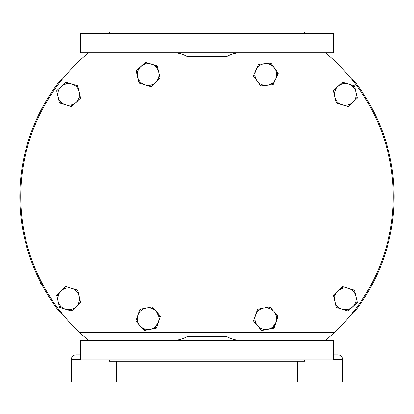 <?xml version="1.0" encoding="UTF-8"?>
<svg xmlns="http://www.w3.org/2000/svg" width="414" height="414" viewBox="0 0 414 414"><rect width="100%" height="100%" fill="white"/><g stroke="black" fill="none" stroke-linecap="round" stroke-linejoin="round"><path stroke-width="0.62" d="M88.565 52.826L80.409 52.826L80.409 33.389L333.591 33.389L333.591 52.826L88.565 52.826A186.269 186.269 0 0 0 79.328 60.967L334.672 60.967A186.269 186.269 0 0 1 334.672 332.235L79.328 332.235A186.269 186.269 0 0 1 79.328 60.967M79.328 332.235A186.269 186.269 0 0 0 88.565 340.375L80.409 340.375L80.409 359.813L333.591 359.813L333.591 340.375L325.435 340.375A186.269 186.269 0 0 0 334.672 332.235M88.565 340.375L325.435 340.375M241.553 340.375C236.378 340.458 231.529 339.252 226.996 336.758L187.004 336.758L226.996 336.758M172.447 52.826C177.637 52.749 182.486 53.955 187.004 56.444L226.996 56.444C231.514 53.955 236.368 52.749 241.553 52.826M109.343 33.389L109.343 32.033L304.657 32.033L304.657 33.389M109.343 359.813L109.343 361.174L304.657 361.174L304.657 359.813M79.141 91.639L78.267 89.393M71.482 83.949L69.102 83.581M79.033 97.595L80.632 98.082L71.482 106.631L71.115 104.99A10.852 10.852 0 0 0 71.115 104.99L71.472 106.626L59.507 102.982L60.729 101.839A10.852 10.852 0 0 1 60.718 101.823L59.497 102.967L58.084 96.876A10.852 10.852 0 0 1 66.199 83.856A10.852 10.852 0 0 1 79.224 91.97A10.852 10.852 0 0 1 71.105 104.996A10.852 10.852 0 0 1 58.084 96.876A10.852 10.852 0 0 1 66.199 83.856L62.302 85.626M58.462 98.144L56.671 90.785L58.27 91.271A10.852 10.852 0 0 0 58.27 91.271L57.856 95.52M355.833 295.994L354.958 293.749M334.641 300.559L334.776 301.232A10.852 10.852 0 0 1 342.895 288.211L337.938 290.851L342.518 286.576L354.493 290.219L355.916 296.326A10.852 10.852 0 0 1 347.801 309.351A10.852 10.852 0 0 1 334.776 301.232A10.852 10.852 0 0 1 342.895 288.211A10.852 10.852 0 0 1 355.916 296.326L357.329 302.417L348.179 310.986L336.204 307.338L333.363 295.141L338.962 290.007M355.833 91.639L354.958 89.393M338.455 86.04L342.518 82.22L354.493 85.864L355.916 91.97A10.852 10.852 0 0 1 347.801 104.996A10.852 10.852 0 0 1 334.776 96.876A10.852 10.852 0 0 1 342.895 83.856A10.852 10.852 0 0 1 355.916 91.97L357.334 98.077L348.184 106.621L336.204 102.982L333.363 90.775L338.962 85.651M334.641 96.203L334.776 96.876A10.852 10.852 0 0 1 342.895 83.856A10.852 10.852 0 0 0 342.885 83.856L342.507 82.226A12.523 12.523 0 0 1 342.528 82.22L354.493 85.864A12.523 12.523 0 0 1 354.503 85.879L356.138 93.279M158.712 71.746L157.837 69.495M137.52 76.311L137.655 76.983A10.852 10.852 0 0 1 145.775 63.958A10.852 10.852 0 0 1 158.795 72.077A10.852 10.852 0 0 1 150.675 85.103A10.852 10.852 0 0 1 137.655 76.983L136.237 70.877L145.392 62.323L157.367 65.971L160.213 78.184L151.058 86.738L139.083 83.09L137.655 76.983A10.852 10.852 0 0 1 145.775 63.958L145.407 62.328L152.626 64.615M79.141 295.994L78.267 293.749M61.764 290.4L65.821 286.576L77.796 290.219L79.224 296.326A10.852 10.852 0 0 1 71.105 309.351A10.852 10.852 0 0 1 58.084 301.232A10.852 10.852 0 0 1 66.199 288.211A10.852 10.852 0 0 1 79.224 296.326L80.637 302.417L71.482 310.986L59.507 307.338L56.671 295.141L62.266 290.007M58.276 295.612L56.677 295.12L58.27 295.627A10.852 10.852 0 0 0 58.27 295.627L57.856 299.876M140.274 326.056L142.1 327.629M156.44 328.121A12.523 12.523 0 0 0 156.456 328.111L155.359 326.848L156.44 328.121L144.17 330.522L144.709 328.939L150.303 329.321A10.852 10.852 0 0 1 137.577 320.752A10.852 10.852 0 0 1 146.147 308.021A10.852 10.852 0 0 1 158.872 316.591A10.852 10.852 0 0 1 150.303 329.321L144.155 330.522L135.927 321.073L139.994 309.222L152.295 306.821L160.523 316.27L156.456 328.121L150.303 329.321A10.852 10.852 0 0 1 137.577 320.752A10.852 10.852 0 0 0 137.577 320.752A10.852 10.852 0 0 0 137.577 320.762L135.937 321.083A12.523 12.523 0 0 1 135.932 321.062L139.994 309.237A12.523 12.523 0 0 1 140.01 309.222L152.285 306.826A12.523 12.523 0 0 1 152.3 306.831L151.757 308.414M257.824 326.056L259.65 327.629M267.175 329.43L267.853 329.321A10.852 10.852 0 0 1 255.127 320.752A10.852 10.852 0 0 1 263.697 308.021A10.852 10.852 0 0 1 276.423 316.591A10.852 10.852 0 0 1 267.853 329.321L261.705 330.522L253.477 321.073L257.544 309.222L269.845 306.821L278.073 316.27L274.006 328.121L267.853 329.321A10.852 10.852 0 0 1 255.127 320.752L253.482 321.062L257.544 309.237A12.523 12.523 0 0 1 257.56 309.222L269.83 306.826A12.523 12.523 0 0 1 269.85 306.831L269.307 308.414M275.822 78.634L276.48 76.311M274.353 67.88L272.671 66.152M256.162 69.495L255.862 70.111A10.852 10.852 0 0 1 270.192 64.62A10.852 10.852 0 0 1 275.688 78.95A10.852 10.852 0 0 1 261.358 84.44A10.852 10.852 0 0 1 255.862 70.111L258.414 64.393L270.875 63.088L278.229 73.216L273.136 84.668L260.665 85.967L253.311 75.834L255.862 70.111A10.852 10.852 0 0 1 270.192 64.62L270.865 63.088A12.523 12.523 0 0 1 270.885 63.094L278.234 73.237A12.523 12.523 0 0 1 278.234 73.237L276.568 73.392M116.577 361.174L116.577 381.967L71.363 381.967L71.363 359.362A4.523 4.523 0 0 1 75.886 354.839L75.886 328.913M333.591 354.839L338.114 354.839L338.114 328.913M393.3 214.685L392.389 214.685A186.269 186.269 0 0 0 392.389 178.517L393.3 178.517A187.175 187.175 0 0 1 354.312 312.073A5.423 5.423 0 0 1 351.709 313.89A186.269 186.269 0 0 0 382.189 259.899L383.147 259.899M21.611 178.517A186.269 186.269 0 0 0 21.611 214.685L20.7 214.685A187.175 187.175 0 0 1 20.7 178.517L21.611 178.517M383.147 133.303L382.189 133.303A186.269 186.269 0 0 0 351.709 79.312A5.423 5.423 0 0 1 354.312 81.128A187.175 187.175 0 0 1 393.3 178.517M62.291 79.312A186.269 186.269 0 0 0 31.811 133.303L30.853 133.303A187.175 187.175 0 0 1 59.688 81.128A5.423 5.423 0 0 1 62.291 79.312M30.853 259.899L31.811 259.899A186.269 186.269 0 0 0 62.291 313.89A5.423 5.423 0 0 1 59.688 312.073A187.175 187.175 0 0 1 20.7 214.685M20.7 178.517A187.175 187.175 0 0 1 30.853 133.303M338.114 381.967L338.114 354.839A4.523 4.523 0 0 1 342.637 359.362L342.637 381.967L297.423 381.967L297.423 361.174M80.409 359.362L75.886 359.362L75.886 354.839L80.409 354.839M41.452 283.937L40.401 283.937L40.334 281.794M40.334 283.419L40.401 282.902M253.316 75.824L254.983 75.653L253.321 75.845A12.523 12.523 0 0 1 253.316 75.824L258.408 64.403A12.523 12.523 0 0 1 258.429 64.387L270.865 63.088M261.363 84.446L260.685 85.972A12.523 12.523 0 0 1 260.665 85.967L253.321 75.845M261.348 84.435L260.665 85.967M273.121 84.673L272.143 83.317L273.142 84.658A12.523 12.523 0 0 1 273.121 84.673L260.685 85.972M276.568 73.407L278.234 73.237M270.885 63.094L270.202 64.625A10.852 10.852 0 0 0 270.187 64.615A10.852 10.852 0 0 1 275.688 78.95L275.072 80.125M256.608 80.337L256.282 79.788M267.247 85.279L269.581 84.689M258.429 64.387L259.407 65.743L258.408 64.403M273.99 328.121L272.893 326.863L274.006 328.111A12.523 12.523 0 0 1 273.99 328.121L261.715 330.522A12.523 12.523 0 0 1 261.7 330.512L253.487 321.083A12.523 12.523 0 0 1 253.482 321.062M276.428 316.601A10.852 10.852 0 0 0 276.423 316.586L278.063 316.26A12.523 12.523 0 0 1 278.068 316.28L276.428 316.601M269.291 308.409L269.83 306.826M258.641 310.495L257.544 309.237M258.657 310.484L257.56 309.222M255.127 320.762L253.487 321.083M268.189 329.249L270.466 328.457M272.909 326.848L276.04 322.195L275.533 323.422M276.143 321.869L276.593 319.499M276.423 316.586L273.959 311.545L274.767 312.596M273.726 311.292L271.9 309.719M262.259 328.939L261.715 330.522M262.243 328.933L261.7 330.512M158.878 316.601A10.852 10.852 0 0 0 158.872 316.591A10.852 10.852 0 0 0 158.872 316.586L160.513 316.26A12.523 12.523 0 0 1 160.518 316.28L158.878 316.601M151.741 308.409L152.285 306.826M141.091 310.495L139.994 309.237M141.107 310.484L140.01 309.222M144.864 308.358L146.147 308.021A10.852 10.852 0 0 0 137.577 320.752A10.852 10.852 0 0 0 137.577 320.752L135.932 321.062M150.639 329.249L152.916 328.457M155.359 326.848L158.49 322.195L157.982 323.422M158.593 321.869L159.043 319.499M158.872 316.586L156.409 311.545L157.216 312.596M156.176 311.292L154.35 309.719M144.693 328.933L144.15 330.512L135.937 321.083M59.497 307.323L60.718 306.179A10.852 10.852 0 0 0 60.729 306.194L59.507 307.338A12.523 12.523 0 0 1 59.497 307.323L56.666 295.13L65.816 286.581A12.523 12.523 0 0 1 65.831 286.576L77.796 290.219A12.523 12.523 0 0 1 77.811 290.235L79.441 297.635M71.472 310.981L71.094 309.351A10.852 10.852 0 0 0 71.115 309.346L71.493 310.976A12.523 12.523 0 0 1 71.472 310.981L59.507 307.338M79.033 301.935L80.637 302.432L71.493 310.976M79.033 301.951L80.632 302.437A12.523 12.523 0 0 1 80.632 302.437M77.811 290.235L76.585 291.378A10.852 10.852 0 0 0 76.574 291.363L77.796 290.219M65.831 286.576L66.209 288.206A10.852 10.852 0 0 0 66.193 288.211L65.816 286.581M76.311 306.469L77.816 304.59M79.359 297.004L79.224 296.326A10.852 10.852 0 0 0 66.199 288.211A10.852 10.852 0 0 0 58.084 301.232L57.862 299.922M140.305 81.946L139.068 83.085L136.242 70.892A12.523 12.523 0 0 1 136.247 70.872L145.386 62.333A12.523 12.523 0 0 1 145.407 62.328M140.289 81.931L139.068 83.074A12.523 12.523 0 0 1 139.068 83.074L151.043 86.733L150.67 85.103A10.852 10.852 0 0 0 150.675 85.103A10.852 10.852 0 0 0 150.686 85.098L151.063 86.728A12.523 12.523 0 0 1 151.043 86.733M158.609 77.682L160.208 78.168A12.523 12.523 0 0 1 160.202 78.189L158.603 77.703M156.145 67.115L157.382 65.986A12.523 12.523 0 0 1 157.382 65.986L156.161 67.13M145.764 63.963L145.386 62.333M155.881 82.22L157.392 80.337M136.247 70.872L137.846 71.358A10.852 10.852 0 0 0 137.841 71.379L136.242 70.892M336.189 102.967L337.415 101.823A10.852 10.852 0 0 0 337.426 101.839L336.204 102.982A12.523 12.523 0 0 1 336.189 102.967L333.363 90.785A12.523 12.523 0 0 1 333.368 90.764L342.507 82.226M355.724 97.595L357.323 98.082L348.184 106.621L347.791 104.996A10.852 10.852 0 0 0 347.807 104.99L348.179 106.631L336.204 102.982M355.729 97.575L357.329 98.061A12.523 12.523 0 0 1 357.323 98.082M354.503 85.879L353.282 87.023A10.852 10.852 0 0 0 353.271 87.007L354.493 85.864M355.538 90.702L355.916 91.97A10.852 10.852 0 0 0 342.885 83.856L342.528 82.22M342.518 104.897L344.898 105.265M333.368 90.764L334.967 91.251A10.852 10.852 0 0 0 334.967 91.271L333.363 90.785M336.189 307.323L337.415 306.179A10.852 10.852 0 0 0 337.426 306.194L336.204 307.338A12.523 12.523 0 0 1 336.189 307.323L333.363 295.13L342.507 286.581A12.523 12.523 0 0 1 342.528 286.576L354.493 290.219A12.523 12.523 0 0 1 354.503 290.235L357.334 302.432L348.184 310.976A12.523 12.523 0 0 1 348.169 310.981L336.204 307.338M348.169 310.981L347.791 309.351A10.852 10.852 0 0 0 347.807 309.346L348.184 310.976M355.729 301.935L357.329 302.417A12.523 12.523 0 0 1 357.323 302.437L355.724 301.951M354.503 290.235L353.282 291.378A10.852 10.852 0 0 0 353.271 291.363L354.493 290.219M355.538 295.058L355.916 296.326A10.852 10.852 0 0 0 342.895 288.211L342.507 286.581M342.906 288.206L342.528 286.576M334.967 295.612A10.852 10.852 0 0 0 334.967 295.627L333.363 295.141A12.523 12.523 0 0 1 333.368 295.12L334.967 295.612A10.852 10.852 0 0 0 334.967 295.627M79.033 97.575L80.632 98.082A12.523 12.523 0 0 0 80.637 98.061L79.441 93.279M76.585 87.023A10.852 10.852 0 0 0 76.574 87.007L77.806 85.869L79.224 91.97A10.852 10.852 0 0 0 66.199 83.856L65.816 82.226L77.796 85.864A12.523 12.523 0 0 1 77.811 85.879L76.585 87.023A10.852 10.852 0 0 0 76.574 87.007M66.209 83.851L65.831 82.22L77.796 85.864M76.311 102.113L77.816 100.229M58.276 91.251L56.677 90.764L65.816 82.226A12.523 12.523 0 0 1 65.831 82.22L56.671 90.785A12.523 12.523 0 0 1 56.677 90.764M71.472 106.626A12.523 12.523 0 0 0 71.493 106.621L59.497 102.977L56.671 90.785M187.004 336.758C182.46 339.257 177.606 340.463 172.447 340.375M334.672 60.967A186.269 186.269 0 0 0 325.435 52.826M145.775 63.958A10.852 10.852 0 0 1 158.795 72.077L159.017 73.387M255.127 320.752A10.852 10.852 0 0 1 263.697 308.021L265.007 307.85M342.637 359.362L333.591 359.362M301.946 361.174L301.946 381.967M112.054 381.967L112.054 361.174M71.363 359.362L75.886 359.362L75.886 381.967M255.402 71.353L256.478 68.936M257.834 81.925L256.996 80.906M268.21 85.103L265.581 85.377M276.148 77.708L275.688 78.95M273.716 67.135L275.269 69.273M263.34 63.958L265.969 63.684M269.136 328.99L266.544 329.497M276.392 320.917L276.04 322.195M273.028 310.603L273.959 311.545M262.414 308.358L263.697 308.021M255.159 316.425L256.018 313.926M258.522 326.744L256.783 324.747M151.586 328.99L148.993 329.497M158.841 320.917L158.49 322.195M155.478 310.603L156.409 311.545M146.147 308.021L147.456 307.85M137.608 316.425L138.467 313.926M140.972 326.744L139.233 324.747M58.462 302.499L58.084 301.232M66.778 309.465L64.248 308.699M76.973 305.744L75.037 307.55M78.846 295.058L79.224 296.326M70.525 288.092L73.055 288.863M60.335 291.813L61.246 290.851M138.033 78.251L137.432 75.674M146.349 85.217L143.824 84.446M156.544 81.496L154.613 83.302M158.417 70.81L158.795 72.077M150.101 63.844L151.389 64.149M139.906 67.565L141.836 65.759M335.154 98.144L334.559 95.567M343.475 105.109L340.945 104.338M353.665 101.389L351.734 103.195M347.222 83.737L349.752 84.508M337.027 87.457L337.938 86.495M335.154 302.499L334.559 299.922M343.475 309.465L340.945 308.699M353.665 305.744L351.734 307.55M355.916 296.326L356.138 297.635M347.222 288.092L349.752 288.863M337.027 291.813L337.938 290.851M58.084 96.876L57.862 95.567M66.778 105.109L64.248 104.338M76.973 101.389L75.037 103.195M78.846 90.702L79.224 91.97M70.525 83.737L73.055 84.508M60.335 87.457L62.266 85.651"/></g></svg>
